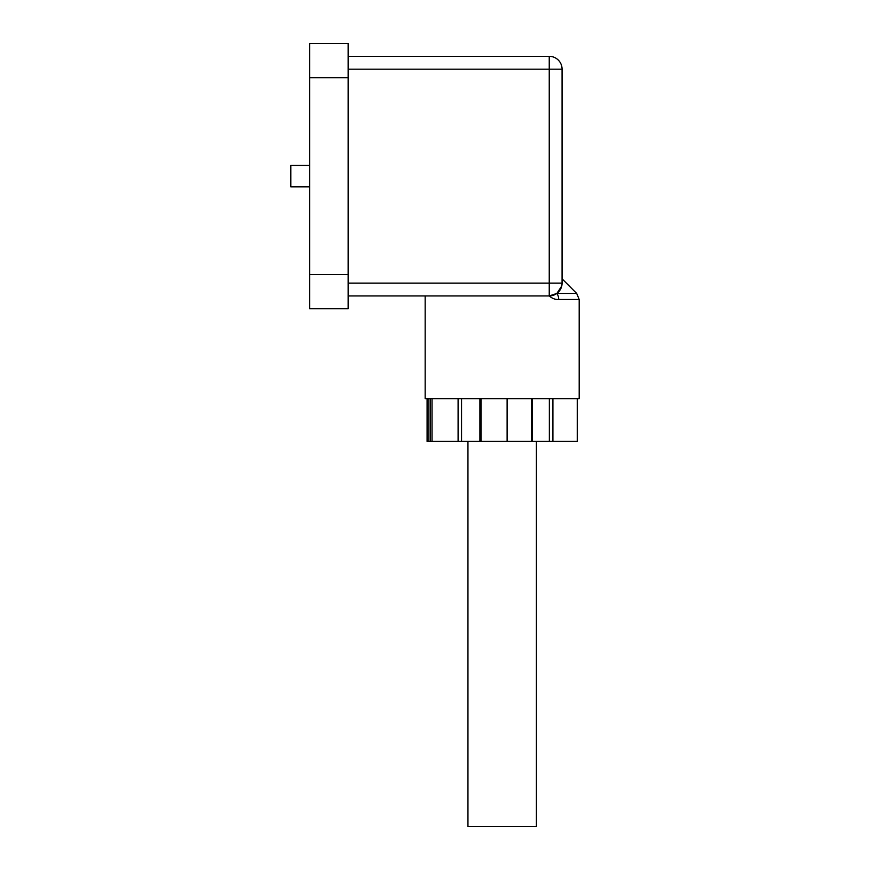 <?xml version="1.0" encoding="UTF-8"?>
<svg xmlns="http://www.w3.org/2000/svg" width="870" height="870" viewBox="0 0 870 870"><rect width="100%" height="100%" fill="white"/><g stroke="black" fill="none" stroke-linecap="round" stroke-linejoin="round"><path stroke-width="1.3" d="M536.409 441.416L536.409 826.5L467.951 826.5L467.951 441.416M309.633 165.441L290.808 165.441L290.808 186.833L309.633 186.833M481.045 441.416L481.045 398.634L507.112 398.634L507.112 441.416L430.324 441.416L430.324 398.634L432.031 398.634L432.031 441.416M577.256 398.634L577.256 441.416L552.907 441.416L552.907 398.634L577.256 398.634M552.907 441.416L507.112 441.416M531.461 441.416L531.461 398.634L507.112 398.634M458.098 441.416L458.098 398.634L432.031 398.634M430.324 441.416L427.094 441.416L427.094 398.634M428.812 398.634L428.812 441.416M348.141 295.941L549.242 295.941C552.265 298.53 555.419 299.715 558.703 299.487L579.192 299.487L579.192 398.634L425.158 398.634L425.158 295.941M549.242 295.941L549.242 283.109L562.074 283.109C562.074 277.465 562.074 277.465 562.074 283.109A12.832 12.832 0 0 1 549.242 295.941L556.865 293.44L553.701 295.137M559.301 291.08L556.865 293.44L561.748 286.012M579.192 299.487L576.69 293.44L556.865 293.44A8.559 6.286 90 0 1 558.703 299.487M562.074 283.109L562.074 69.176A12.832 12.832 0 0 0 549.242 56.332L348.141 56.332M348.141 77.734L348.141 43.5L309.633 43.5L309.633 77.734L348.141 77.734L348.141 274.55L309.633 274.55L309.633 308.774L348.141 308.774L348.141 274.55M309.633 77.734L309.633 274.55M309.633 43.5L348.141 43.5M549.351 398.634L549.351 441.416M532.201 398.634L532.201 441.416M479.903 441.416L479.903 398.634M461.546 441.416L461.546 398.634M348.141 69.176L549.242 69.176L549.242 56.332M562.074 69.176L549.242 69.176L549.242 283.109L348.141 283.109M562.074 278.824L576.69 293.44"/></g></svg>
